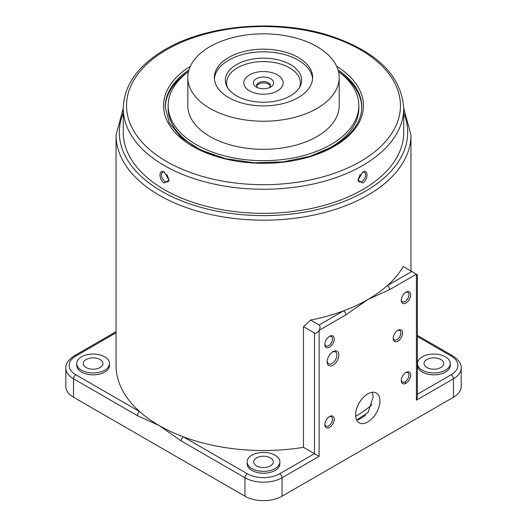 <?xml version="1.0" encoding="UTF-8"?>
<svg xmlns="http://www.w3.org/2000/svg" width="527" height="527" viewBox="0 0 527 527"><rect width="100%" height="100%" fill="white"/><g stroke="black" fill="none" stroke-linecap="round" stroke-linejoin="round"><path stroke-width="0.79" d="M405.988 372.418L405.988 372.418A6.634 3.834 120 0 0 401.297 380.547A6.634 3.834 120 0 0 405.988 383.254A6.634 3.834 120 0 0 410.678 375.125A6.634 3.834 120 0 0 405.988 372.418M401.317 380.007A5.408 3.122 120 0 0 402.417 382.016A5.408 3.122 120 0 0 405.118 381.746A5.408 3.122 120 0 0 408.649 376.983A5.408 3.122 120 0 0 407.826 372.655A5.408 3.122 120 0 0 405.533 372.708M329.533 416.561L329.533 416.561A6.634 3.834 120 0 0 324.843 424.69A6.634 3.834 120 0 0 329.533 427.397A6.634 3.834 120 0 0 334.223 419.268A6.634 3.834 120 0 0 329.533 416.561M324.863 424.149A5.408 3.122 120 0 0 325.956 426.159A5.408 3.122 120 0 0 328.664 425.888A5.408 3.122 120 0 0 332.194 421.126A5.408 3.122 120 0 0 331.364 416.791A5.408 3.122 120 0 0 329.072 416.85M397.878 330.284L397.878 330.284A6.634 3.834 120 0 0 393.188 338.406A6.634 3.834 120 0 0 397.878 341.114A6.634 3.834 120 0 0 402.569 332.992A6.634 3.834 120 0 0 397.878 330.284M393.208 337.866A5.408 3.122 120 0 0 394.308 339.882A5.408 3.122 120 0 0 397.009 339.612A5.408 3.122 120 0 0 400.54 334.849A5.408 3.122 120 0 0 399.716 330.515A5.408 3.122 120 0 0 397.424 330.574M327.181 361.206A6.884 3.972 120 0 0 328.584 363.828A6.884 3.972 120 0 0 332.023 363.492A6.884 3.972 120 0 0 336.516 357.425A6.884 3.972 120 0 0 335.462 351.911A6.884 3.972 120 0 0 332.491 352.01M333.005 351.687L333.005 351.687A8.274 4.776 120 0 0 327.155 361.818A8.274 4.776 120 0 0 333.005 365.191A8.274 4.776 120 0 0 338.854 355.06A8.274 4.776 120 0 0 333.005 351.687M401.317 299.744A5.408 3.122 120 0 0 402.417 301.754A5.408 3.122 120 0 0 405.118 301.49A5.408 3.122 120 0 0 408.649 296.727A5.408 3.122 120 0 0 407.826 292.393A5.408 3.122 120 0 0 405.533 292.445M405.988 292.156L405.988 292.156A6.634 3.834 120 0 0 401.297 300.285A6.634 3.834 120 0 0 405.988 302.992A6.634 3.834 120 0 0 410.678 294.87A6.634 3.834 120 0 0 405.988 292.156M324.863 343.887A5.408 3.122 120 0 0 325.956 345.896A5.408 3.122 120 0 0 328.664 345.633A5.408 3.122 120 0 0 332.194 340.864A5.408 3.122 120 0 0 331.364 336.536A5.408 3.122 120 0 0 329.072 336.588M329.533 336.298L329.533 336.298A6.634 3.834 120 0 0 324.843 344.427A6.634 3.834 120 0 0 329.533 347.135A6.634 3.834 120 0 0 334.223 339.013A6.634 3.834 120 0 0 329.533 336.298M355.593 414.953A17.2 9.934 120 0 0 359.157 422.832A17.2 9.934 120 0 0 372.418 418.221A17.2 9.934 120 0 0 379.921 400.909A17.2 9.934 120 0 0 376.364 393.037A17.2 9.934 120 0 0 363.103 397.641A17.2 9.934 120 0 0 355.593 414.953M372.352 392.272L373.142 396.996L368.136 412.285L356.654 420.072M310.561 320.06L319.105 324.994L343.584 310.864A147.448 85.13 0 0 1 310.561 320.06L303.48 326.674L303.48 447.331A147.448 85.13 180 0 1 183.416 436.87A147.448 85.13 180 0 1 159.24 425.592A147.448 85.13 180 0 1 139.701 411.633A147.448 85.13 180 0 1 116.052 365.395L116.052 135.05L123.265 108.206M345.903 314.876A3.274 1.891 60 0 0 343.584 310.864A147.448 85.13 0 0 0 367.76 299.58A147.448 85.13 0 0 0 387.299 285.627A3.274 1.891 60 0 1 389.618 289.639L367.76 299.58L345.903 314.876L319.105 330.35C320.357 327.84 320.357 326.061 319.105 324.994M417.496 363.525L417.496 365.395A16.383 9.46 0 0 0 422.298 372.082A16.383 9.46 0 0 0 440.15 374.137A16.383 9.46 0 0 0 450.262 365.395L450.262 363.525A16.383 9.46 0 0 0 445.467 356.832A16.383 9.46 0 0 0 427.614 354.783A16.383 9.46 0 0 0 417.496 363.525A16.383 9.46 0 0 0 422.298 370.211A16.383 9.46 0 0 0 440.15 372.26A16.383 9.46 0 0 0 450.262 363.525M440.835 359.513A9.829 5.678 0 0 0 430.118 358.281A9.829 5.678 0 0 0 424.051 363.525A9.829 5.678 0 0 0 426.929 367.536A9.829 5.678 0 0 0 437.641 368.768A9.829 5.678 0 0 0 443.714 363.525A9.829 5.678 0 0 0 440.835 359.513M100.071 359.513A9.829 5.678 0 0 0 89.359 358.281A9.829 5.678 0 0 0 83.286 363.525A9.829 5.678 0 0 0 86.165 367.536A9.829 5.678 0 0 0 96.882 368.768A9.829 5.678 0 0 0 102.949 363.525A9.829 5.678 0 0 0 100.071 359.513M109.504 363.525L109.504 365.395A16.383 9.46 180 0 1 99.386 374.137A16.383 9.46 180 0 1 81.533 372.082A16.383 9.46 180 0 1 76.738 365.395L76.738 363.525A16.383 9.46 180 0 1 86.85 354.783A16.383 9.46 180 0 1 104.702 356.832A16.383 9.46 180 0 1 109.504 363.525A16.383 9.46 180 0 1 99.386 372.26A16.383 9.46 180 0 1 81.533 370.211A16.383 9.46 180 0 1 76.738 363.525M270.45 457.877A9.829 5.678 0 0 0 259.739 456.652A9.829 5.678 0 0 0 253.671 461.889A9.829 5.678 0 0 0 256.55 465.908A9.829 5.678 0 0 0 267.261 467.133A9.829 5.678 0 0 0 273.329 461.889A9.829 5.678 0 0 0 270.45 457.877M279.883 461.889L279.883 463.767A16.383 9.46 180 0 1 269.771 472.502A16.383 9.46 180 0 1 251.913 470.453A16.383 9.46 180 0 1 247.117 463.767L247.117 461.889A16.383 9.46 180 0 1 257.229 453.154A16.383 9.46 180 0 1 275.087 455.203A16.383 9.46 180 0 1 279.883 461.889A16.383 9.46 180 0 1 269.771 470.631A16.383 9.46 180 0 1 251.913 468.582A16.383 9.46 180 0 1 247.117 461.889M164.338 183.007L169.029 180.175L164.338 172.171C158.522 168.409 158.522 179.773 164.338 183.007M403.735 108.298L403.735 132.376A140.235 80.967 180 0 1 362.662 189.628A140.235 80.967 180 0 1 209.832 207.177A140.235 80.967 180 0 1 123.265 132.376L123.265 108.298C124.016 85.091 137.936 65.513 165.017 49.545C206.9 24.657 276.747 18.722 329.059 35.441C376.528 51.145 401.422 75.433 403.735 108.298A140.235 80.967 180 0 1 362.662 165.55A140.235 80.967 180 0 1 209.832 183.1A140.235 80.967 180 0 1 123.265 108.298M362.662 172.171L357.971 180.175L362.662 183.007C368.485 179.766 368.478 168.409 362.662 172.171M357.991 179.7A5.408 3.122 120 0 0 359.091 181.769A5.408 3.122 120 0 0 361.792 181.499A5.408 3.122 120 0 0 365.323 176.736A5.408 3.122 120 0 0 364.5 172.401A5.408 3.122 120 0 0 362.207 172.461M358.149 179.397L360.251 174.318M164.793 172.461A5.408 3.122 -120 0 0 162.5 172.401A5.408 3.122 -120 0 0 161.677 176.736A5.408 3.122 -120 0 0 165.208 181.499A5.408 3.122 -120 0 0 167.909 181.769A5.408 3.122 -120 0 0 169.009 179.7M166.749 174.325L168.851 179.397M338.492 71.606A98.299 56.751 180 0 1 361.792 107.62M165.208 107.62A98.299 56.751 180 0 1 188.508 71.606M453.483 397.233A26.212 15.131 0 0 0 461.165 386.528L461.165 368.07A26.212 15.131 180 0 1 453.483 378.775L453.483 397.233L282.037 496.217A26.212 15.131 0 0 1 244.963 496.217L73.516 397.233A26.212 15.131 0 0 1 65.835 386.528L65.835 368.07A26.212 15.131 180 0 0 73.516 378.775L73.516 397.233M303.48 447.331L314.474 453.681L314.474 333.024C316.016 333.578 317.564 332.682 319.105 330.35L319.105 456.356L314.474 453.681L279.718 473.747A3.274 1.891 60 0 1 282.037 477.758A26.212 15.131 180 0 1 244.963 477.758L181.097 440.882L159.24 425.592L137.382 415.645L73.516 378.775A3.274 1.891 120 0 1 75.835 374.756L139.701 411.633A3.274 1.891 120 0 0 137.382 415.645M303.48 326.674L314.474 333.024M244.963 496.217L244.963 477.758A3.274 1.891 120 0 1 247.282 473.747L183.416 436.87A3.274 1.891 120 0 0 181.097 440.882M417.377 396.943L416.416 400.177L416.416 274.165L417.377 274.719L417.377 396.943M411.778 271.491L387.299 285.627A147.448 85.13 0 0 0 403.234 266.557L416.416 274.165L389.618 289.639M405.421 382.273L405.421 383.537M365.718 415.296A135.979 78.503 180 0 1 358.129 419.9M371.798 404.782A129.754 74.913 180 0 1 355.653 416.258M256.32 87.027L256.32 87.027A10.158 5.863 180 0 1 256.32 78.734A10.158 5.863 180 0 1 270.68 78.734A10.158 5.863 180 0 1 270.68 87.027A10.158 5.863 180 0 1 256.32 87.027M269.297 87.699A6.884 3.972 0 0 0 270.384 85.558A6.884 3.972 0 0 0 268.368 82.746A6.884 3.972 0 0 0 260.865 81.889A6.884 3.972 0 0 0 256.616 85.558A6.884 3.972 0 0 0 257.703 87.699M270.285 86.224A6.884 3.972 0 0 0 268.368 84.083A6.884 3.972 0 0 0 261.412 83.108A6.884 3.972 0 0 0 256.715 86.224M249.6 90.907A19.657 11.35 0 0 0 277.4 90.907A19.657 11.35 0 0 0 277.4 74.854A19.657 11.35 0 0 0 249.6 74.854A19.657 11.35 0 0 0 249.6 90.907A19.657 11.35 0 0 0 277.4 90.907A19.657 11.35 0 0 0 277.4 74.854A19.657 11.35 0 0 0 249.6 74.854A19.657 11.35 0 0 0 249.6 90.907M299.415 87.673A36.864 21.284 0 0 0 289.567 67.831A36.864 21.284 0 0 0 245.628 64.268A36.864 21.284 0 0 0 227.585 87.673M338.492 71.626A95.347 55.052 180 0 1 358.847 105.624A95.347 55.052 180 0 1 300.067 156.46A95.347 55.052 180 0 1 168.153 105.624A95.347 55.052 180 0 1 188.508 71.626M214.555 155.537A95.347 55.052 180 0 1 168.153 108.298L168.153 105.624M292.531 117.89A75.69 43.701 180 0 1 187.81 77.528A75.69 43.701 180 0 1 234.469 37.173A75.69 43.701 180 0 1 339.19 77.528A75.69 43.701 180 0 1 292.531 117.89M339.19 77.528L339.19 105.624A75.69 43.701 180 0 1 292.531 145.979A75.69 43.701 180 0 1 187.81 105.624L187.81 77.528M214.403 78.866A49.149 28.379 180 0 1 244.653 53.998A49.149 28.379 180 0 1 312.597 78.866M244.653 51.323A49.149 28.379 180 0 1 312.649 77.528A49.149 28.379 180 0 1 282.347 103.74A49.149 28.379 180 0 1 214.351 77.528A49.149 28.379 180 0 1 244.653 51.323M248.863 59.854A38.175 22.035 180 0 1 301.675 80.209A38.175 22.035 180 0 1 278.137 100.558A38.175 22.035 180 0 1 225.325 80.209A38.175 22.035 180 0 1 248.863 59.854M358.847 105.624L358.847 108.298A95.347 55.052 180 0 1 312.445 155.537M403.735 108.206L410.948 135.05A147.448 85.13 180 0 1 367.76 195.247A147.448 85.13 180 0 1 207.078 213.698A147.448 85.13 180 0 1 116.052 135.05M123.265 113.068A144.167 83.233 0 0 0 193.152 205.029A144.167 83.233 0 0 0 365.442 191.229A144.167 83.233 0 0 0 403.735 113.068M166.657 49.709A136.961 79.076 0 0 0 166.657 161.539A136.961 79.076 0 0 0 360.343 161.539A136.961 79.076 0 0 0 360.343 49.709A136.961 79.076 0 0 0 166.657 49.709M336.654 66.31A99.932 57.7 180 0 1 334.164 146.42A99.932 57.7 180 0 1 194.114 147.145A99.932 57.7 180 0 1 190.346 66.31M188.956 69.966A98.299 56.751 0 0 0 165.201 106.961L169.345 123.002L181.571 137.857L200.939 150.142L225.78 158.706L253.902 162.751L282.867 161.914L310.139 156.275L333.347 146.341C352.023 135.156 361.509 122.027 361.799 106.961A98.299 56.751 0 0 0 338.044 69.966M319.105 456.356L282.037 477.758L282.037 496.217M247.282 473.747A22.938 13.241 0 0 0 279.718 473.747M116.052 332.807L75.835 356.035A3.274 1.891 -120 0 0 74.195 355.87C68.233 359.908 65.453 363.979 65.835 368.07M75.835 356.035A22.938 13.241 0 0 0 75.835 374.756M417.377 394.268L451.165 374.756A22.938 13.241 0 0 0 451.165 356.035L417.377 336.522M451.165 374.756A3.274 1.891 -120 0 1 453.483 378.775L416.416 400.177M417.377 335.416L452.805 355.87A3.274 1.891 120 0 0 451.165 356.035M116.052 331.7L74.195 355.87M410.948 135.05L410.948 271.01M452.805 355.87C458.767 359.908 461.547 363.979 461.165 368.07"/></g></svg>
